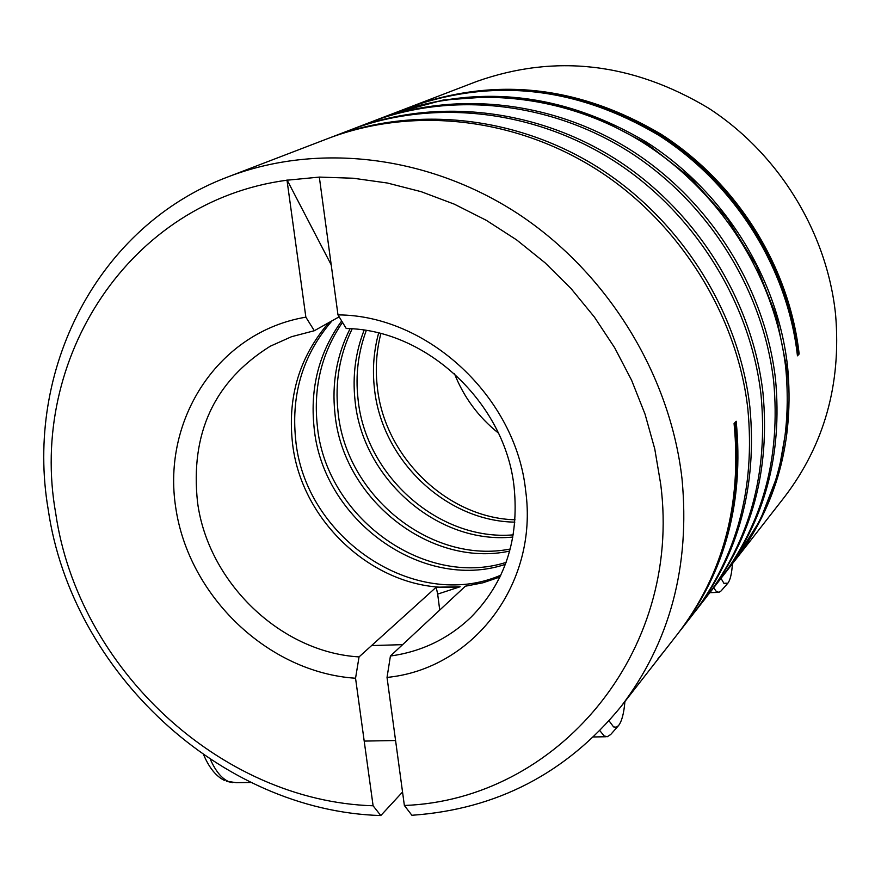 <?xml version="1.0" encoding="UTF-8"?>
<svg xmlns="http://www.w3.org/2000/svg" width="881" height="881" viewBox="0 0 881 881"><rect width="100%" height="100%" fill="white"/><g stroke="black" fill="none" stroke-linecap="round" stroke-linejoin="round"><path stroke-width="1.32" d="M835.629 315.079C827.27 232.661 778.782 153.547 708.401 108.066C632.382 62.65 555.195 53.763 476.841 81.404L412.242 106.194C496.399 76.548 579.39 85.92 661.202 134.297C737.375 183.182 789.255 266.469 799.155 354.008L797.448 355.836C787.658 267.989 734.963 184.129 659.076 135.487C577.066 86.944 493.856 77.539 409.434 107.262L393.245 113.484C478.978 83.343 563.477 92.946 646.72 142.293C724.116 191.871 777.516 277.328 787.57 366.375C794.519 440.555 776.855 505.419 734.6 560.966L784.519 496.972C824.275 444.806 841.311 384.171 835.629 315.079M404.368 805.476C556.44 799.882 682.511 653.559 660.717 484.253L654.77 448.958L645.035 414.136L631.6 380.24L614.652 347.731L594.389 317.05L571.086 288.616L545.053 262.791L516.651 239.918L486.257 220.294L454.288 204.15L421.173 191.684L387.354 183.017L353.27 178.237L319.418 177.092L287.008 180.209C129.507 201 28.104 358.985 55.701 513.249C77.991 668.216 220.349 801.159 373.104 805.785L380.812 815.553C220.702 810.905 71.68 671.939 48.235 509.714C24.349 370.472 97.339 225.668 228.52 176.685C318.085 142.425 428.507 155.232 518.138 213.852C607.527 272.791 670.21 374.502 682.037 479.022C690.241 566.615 669.857 642.491 620.907 706.683C566.45 773.144 496.774 809.353 411.89 815.277L404.368 805.476L387.034 677.423C472.91 669.042 538.676 584.213 525.66 490.728C516.002 397.188 427.748 315.112 337.985 314.902L346.244 328.514C426.878 329.659 505.331 403.344 514.108 487.16C519.283 539.447 504.89 582.837 470.906 617.317C448.33 638.791 421.503 651.698 390.415 656.015L387.034 677.423M513.249 534.866C439.63 541.22 365.152 476.511 357.961 398.311C355.417 374.899 358.193 352.312 366.254 330.529M378.632 333.062C373.753 350.957 372.333 369.161 374.348 387.673C381.198 459.607 445.577 521.233 514.834 522.136M510.242 549.017C431.789 564.666 345.704 496.554 337.985 411.284C334.868 382.189 339.603 354.713 352.169 328.844M364.117 330.188C355.461 352.411 352.422 375.758 355.01 400.227C362.256 478.934 437.934 544.799 512.874 537.047M506.09 562.408C423.816 588.475 325.144 516.784 317.215 424.774C313.361 386.825 321.785 352.686 342.5 322.347M350.087 328.701C336.773 355.021 331.719 383.202 334.923 413.277C342.533 499.075 430.291 568.322 509.692 551.066M500.826 575.161C415.403 612.372 304.132 538.214 295.598 438.815C291.126 393.411 303.295 354.063 332.082 320.783M341.663 320.959C319.241 352.114 310.024 387.409 314.021 426.845C322.105 519.966 422.406 591.988 505.375 564.358M328.844 322.6C299.947 356.122 287.757 395.58 292.272 440.974C300.201 525.076 381.484 595.06 460.135 586.746L436.183 587.209L359.052 656.907L355.55 678.238C268.386 672.61 188.677 596.448 175.715 507.5C161.862 418.651 218.84 331.741 305.861 317.171L287.008 180.209M305.861 317.171L314.319 330.727L291.501 336.718L270.214 346.244C214.292 381.264 190.076 433.342 197.564 502.489C208.191 582.55 280.687 652.292 359.052 656.907M515.011 519.801C447.207 517.962 383.786 456.677 377.189 385.834C375.273 367.928 376.506 350.517 380.856 333.624M498.393 433.045C478.526 417.142 463.891 397.375 454.486 373.742M314.319 330.727L339.152 316.83M620.907 706.683L677.874 633.67C723.136 574.412 741.868 504.35 734.071 423.486L736.175 421.239C743.982 501.696 725.283 571.549 680.099 630.818L692.433 615.004C736.957 556.715 755.424 487.975 747.826 408.795C737.32 315.178 679.141 222.1 597.34 169.923C514.416 117.074 412.275 106.436 328.184 138.438L228.52 176.685M785.786 368.28C775.489 278.539 722.167 193.302 644.319 143.416C566.912 94.465 470.212 83.959 390.327 114.596L373.478 121.06C454.486 89.972 552.949 100.698 631.677 150.64C710.857 201.264 765.171 288.88 775.511 379.259C782.57 455.158 764.664 521.2 721.781 577.385L732.706 563.388C774.983 507.897 792.669 442.857 785.786 368.28M773.65 381.231C763.144 290.025 708.434 202.443 629.177 151.807C550.151 101.689 451.446 91.183 370.449 122.228L352.907 128.956C435.093 97.505 535.549 108.088 616.094 159.395C696.64 210.878 752.429 300.751 762.946 392.662C770.269 470.025 752.11 537.289 708.456 594.477L719.821 579.907C762.792 523.512 780.731 457.294 773.65 381.231M761.008 394.721C750.491 302.414 694.096 211.969 613.561 160.65C532.675 109.145 432.009 98.716 349.746 130.168L331.476 137.183C415.094 105.268 517.334 115.874 599.785 168.491C681.685 221.021 739.06 312.579 749.841 406.648C757.352 485.728 738.928 554.27 694.569 612.273L706.408 597.098C750.127 539.8 768.331 472.348 761.008 394.721M663.701 651.83L657.898 658.889M402.54 792.03L380.812 815.553M337.985 314.902L319.363 177.356M499.945 576.989L482.975 582.782L465.355 586.206L390.415 656.015M799.155 354.008L797.261 354.129M373.104 805.785L355.55 678.238M460.135 586.746L437.67 594.102L439.729 610.081M436.183 587.209L437.67 594.102M287.063 179.944L331.212 264.84M732.43 563.741C731.77 573.619 730.261 580.083 727.882 583.145L723.907 583.321L721.032 578.354M727.882 583.145L721.054 590.964L718.918 592.351L716.121 591.239L713.698 587.748M624.915 701.54C623.913 713.412 621.788 721.429 618.528 725.592L616.304 727.232L613.583 726.924L609.079 720.878M618.528 725.592L610.72 734.501L607.317 736.714L604.102 735.921L599.895 730.701M798.307 354.922C788.649 268.331 736.582 184.019 661.257 135.63C579.929 86.999 497.225 77.088 413.145 105.874M402.287 110.202L400.833 110.819M733.785 562.001L760.325 519.9L778.529 472.59L787.515 421.647L786.854 368.875L776.337 316.169L756.294 265.5L727.343 218.774L690.539 177.742L647.205 143.955L598.981 118.605L547.652 102.592L495.067 96.381L443.121 100.06L393.598 113.374M382.872 117.658L381.374 118.307M678.293 633.131C723.984 573.663 742.925 503.403 735.128 422.362M210.427 759.543C215.669 771.194 221.693 778.518 228.487 781.513L236.196 782.669L250.931 782.471M718.279 592.373L709.866 592.671M232.749 782.669L226.472 781.282M606.139 736.736L593.563 736.968M395.58 740.525L364.205 741.086M402.617 644.65L371.606 645.575M224.336 780.368C216.109 776.304 209.249 767.869 203.764 755.072"/></g></svg>
